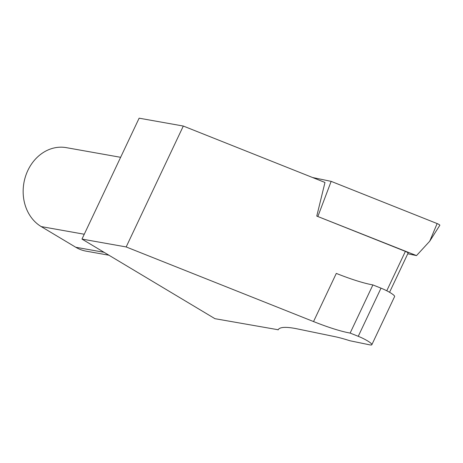 <?xml version="1.0" encoding="UTF-8"?>
<svg xmlns="http://www.w3.org/2000/svg" width="463" height="463" viewBox="0 0 463 463"><rect width="100%" height="100%" fill="white"/><g stroke="black" fill="none" stroke-linecap="round" stroke-linejoin="round"><path stroke-width="0.69" d="M278.188 329.754L214.959 318.689L81.974 239.082L139.126 118.181L183.313 126.046L324.974 182.457L316.773 216.094L416.515 255.593L429.716 241.223L437.136 223.565A2.338 0.382 25.3 0 1 439.85 225.249L429.716 241.223M416.515 255.593L407.764 253.782M312.577 177.52L331.155 181.363L437.136 223.565M317.919 216.331L331.155 181.363M278.107 329.928A99.325 16.222 25.3 0 1 278.141 329.841A99.325 16.222 25.3 0 1 297.373 328.898L334.772 336.63A75.955 12.403 25.3 0 1 349.831 340.733L369.584 344.819A11.685 1.91 -154.7 0 0 371.841 344.709A11.685 1.91 -154.7 0 0 358.252 336.312L350.132 333.076A75.955 12.403 25.3 0 1 313.538 321.559L126.168 246.947L81.974 239.082M316.773 216.094L405.385 251.38A2.338 0.382 25.3 0 1 408.106 253.058L389.562 292.292M183.313 126.046L126.168 246.947M108.915 255.211L86.106 251.149A42.064 35.576 -79.9 0 1 75.747 247.254L41.201 226.581A42.064 35.576 -79.9 0 1 25.482 176.484A42.064 35.576 -79.9 0 1 66.313 147.645L120.629 157.31M350.132 333.076L372.894 284.924L381.014 288.16A11.685 1.91 25.3 0 1 394.603 296.557L371.841 344.709M313.538 321.559L336.3 273.407A75.955 12.403 -154.7 0 0 372.894 284.924M405.385 251.38L386.767 290.776M84.26 234.243L41.201 226.581M104.042 252.294L75.747 247.254M358.252 336.312L381.014 288.16"/></g></svg>
